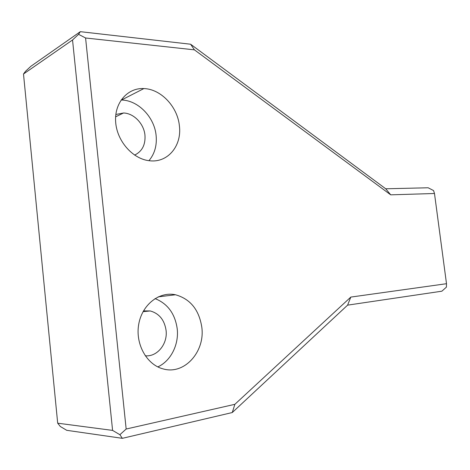 <?xml version="1.0" encoding="UTF-8"?>
<svg xmlns="http://www.w3.org/2000/svg" width="470" height="470" viewBox="0 0 470 470"><rect width="100%" height="100%" fill="white"/><g stroke="black" fill="none" stroke-linecap="round" stroke-linejoin="round"><path stroke-width="0.7" d="M80.323 31.672L78.572 34.328L72.539 39.979L23.5 74.013L25.486 71.334L30.832 66.323L80.323 31.672L190.608 44.221L385.723 188.781L428.158 187.777L433.552 190.567L434.486 193.499L446.5 283.704L446.406 287.135L441.882 291.188L347.6 305.147L350.808 297.087L446.5 283.704M78.572 34.328L85.581 37.988L194.421 49.849L390.711 194.839L385.723 188.781M190.608 44.221L194.421 49.849M23.5 74.013L57.687 423.188L60.33 426.502L66.728 430.314L122.359 438.328L232.268 412.543L347.6 305.147M72.539 39.979L112.588 430.397L119.885 434.709L126.16 429.028L234.865 404.318L350.808 297.087M57.687 423.188L112.588 430.397M85.581 37.988L126.16 429.028M390.711 194.839L434.486 193.499M201.8 327.173C199.057 309.748 190.285 298.943 175.498 294.766C159.453 291.247 142.181 304.431 138.744 324.147C135.096 343.805 146.663 364.726 163.084 368.885C184.457 375.242 205.29 351.495 201.8 327.173M179.393 125.831C177.619 106.872 161.057 89.041 143.873 88.572C127.505 87.626 114.098 102.977 115.673 122.218C117.036 141.446 133.116 159.271 149.689 160.769C167.931 163.008 182.013 145.624 179.393 125.831M119.885 434.709L122.359 438.328M145.23 355.778C157.262 357.094 167.866 343.758 166.069 330.322C164.441 319.935 159.171 313.472 150.241 310.946L143.473 310.899M134.596 155.118C142.134 151.416 145.588 144.766 144.96 135.172C143.938 123.804 133.903 113.258 123.528 112.988L115.826 114.486M234.865 404.318L232.268 412.543M157.82 366.906C170.945 360.931 179.088 344.381 177.202 328.689C175.005 313.654 167.614 303.626 155.03 298.591M148.943 160.681C154.665 153.855 157.056 145.459 156.116 135.489C154.46 117.277 138.303 100.292 121.507 100.016L121.072 100.004M143.056 311.645L150.241 310.946M115.62 116.824L123.528 112.988M158.196 296.864L175.498 294.766M121.507 100.016L143.873 88.572"/></g></svg>
